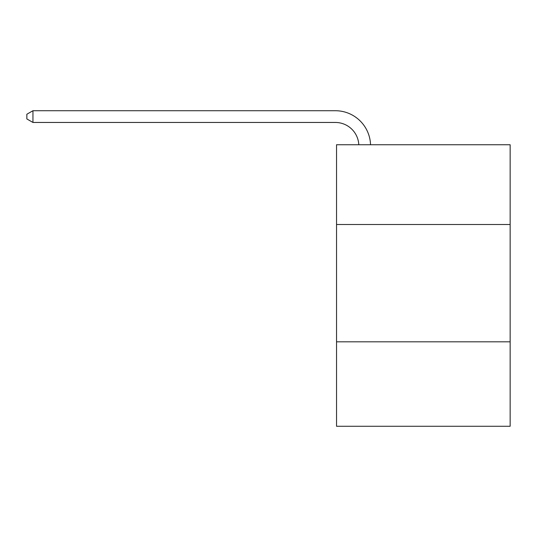 <?xml version="1.0" encoding="UTF-8"?>
<svg xmlns="http://www.w3.org/2000/svg" width="537" height="537" viewBox="0 0 537 537"><rect width="100%" height="100%" fill="white"/><g stroke="black" fill="none" stroke-linecap="round" stroke-linejoin="round"><path stroke-width="0.81" d="M510.15 224.513L510.15 144.742L336.538 144.742L336.538 224.513L510.15 224.513L510.15 426.277L336.538 426.277L336.538 224.513M510.15 341.814L336.538 341.814M358.797 144.742A23.46 23.46 -144.7 0 0 335.363 122.456L32.952 122.456L26.85 118.932L26.85 114.24L32.952 110.723L335.363 110.723A35.194 35.194 35.3 0 1 370.537 144.742M32.952 110.723L32.952 122.456"/></g></svg>
